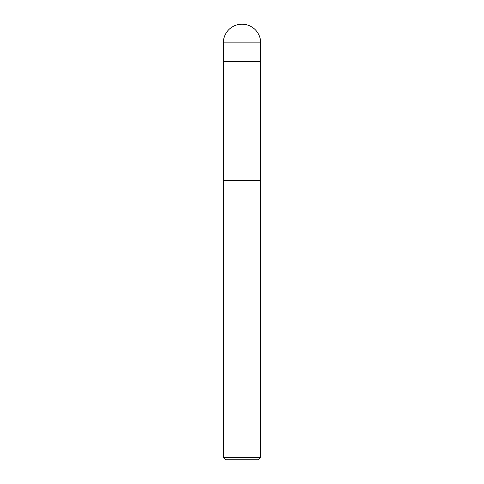 <?xml version="1.0" encoding="UTF-8"?>
<svg xmlns="http://www.w3.org/2000/svg" width="484" height="484" viewBox="0 0 484 484"><rect width="100%" height="100%" fill="white"/><g stroke="black" fill="none" stroke-linecap="round" stroke-linejoin="round"><path stroke-width="0.36" stroke-dasharray="2.42 1.81" d="M260.67 180.393L223.33 180.393L260.67 180.393M260.67 61.535L223.33 61.535L260.67 61.535M260.67 457.313L223.33 457.313M258.178 459.8L225.822 459.8M260.67 42.87L223.33 42.87"/><path stroke-width="0.73" d="M223.33 42.87L260.67 42.87A18.67 18.67 0 0 0 242 24.2A18.67 18.67 0 0 0 223.33 42.87L223.33 180.393L260.67 180.393L260.67 457.313L223.33 457.313L225.822 459.8L258.178 459.8L260.67 457.313M260.67 42.87L260.67 61.535L223.33 61.535L260.67 61.535L260.67 180.393L223.33 180.393L223.33 457.313"/></g></svg>
